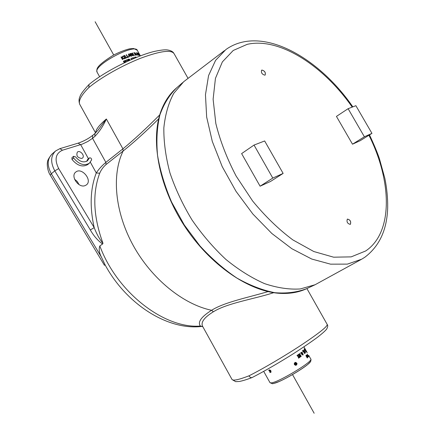 <?xml version="1.0" encoding="UTF-8"?>
<svg xmlns="http://www.w3.org/2000/svg" width="435" height="435" viewBox="0 0 435 435"><rect width="100%" height="100%" fill="white"/><g stroke="black" fill="none" stroke-linecap="round" stroke-linejoin="round"><path stroke-width="0.65" d="M306.903 288.557L327.147 324.347C328.039 326.011 319.676 332.748 302.053 344.563C285.148 355.748 263.088 368.733 248.961 375.835C239.071 379.657 233.443 380.902 232.078 379.565L231.877 379.206M202.933 326.908L202.514 326.147C200.769 322.117 204.39 317.322 213.389 311.77M159.743 114.878C146.312 128.374 134.034 139.7 122.926 148.846L106.352 118.994L98.044 130.147L94.982 133.458L94.83 136.427C99.403 131.734 103.247 125.927 106.352 118.994C99.098 125.226 95.564 129.82 95.733 132.784M95.047 133.409L92.72 135.361L92.563 138.325L94.83 136.427M62.493 150.211L59.867 148.667L55.636 150.934C50.639 155.855 50.362 162.5 54.805 170.857L90.322 229.946L94.199 227.635L58.692 168.59C54.277 159.542 55.544 153.414 62.493 150.211L82.318 144.11L87.886 141.451L92.563 138.325L105.863 162.38C101.931 165.675 98.734 169.199 96.271 172.951L99.702 173.233C101.116 169.906 103.236 166.996 106.064 164.501L123.154 150.994C133.877 142.424 145.714 131.713 158.672 118.847M90.322 229.946C93.677 235.862 97.761 240.555 102.578 244.013L99.827 245.927C98.685 249.108 99.185 252.789 101.339 256.971L105.009 264.649L104.405 265.236L50.286 175.169M102.578 244.019L102.986 243.323C99.61 239.348 96.679 234.117 94.199 227.635C89.577 206.864 90.268 188.638 96.271 172.951L90.377 162.26M86.603 161.374L87.745 159.281L89.398 157.932C90.763 157.649 91.508 158.296 91.633 159.873L89.376 163.234C84.183 166.094 78.925 164.359 73.618 158.025L73.607 156.295L75.619 156.937C79.6 161.695 83.547 162.994 87.451 160.841L89.398 157.932M87.875 164.452L87.718 164.577C82.519 167.442 77.272 165.713 71.971 159.395L71.96 157.666L73.607 156.295M79.083 184.641L77.278 181.531L74.537 179.16M85.086 185.614C78.588 188.404 70.089 175.947 75.826 172.026C81.791 166.888 92.829 180.487 86.331 184.946L85.086 185.614M81.758 158.454C77.484 157.834 76.022 155.719 77.359 152.103C80.067 149.689 85.385 155.986 82.427 158.095L81.758 158.454M105.216 265.078L104.405 265.236M268.042 291.602C248.902 297.344 224.677 302.042 211.579 310.275L213.389 311.775C227.2 303.043 254.35 298.997 273.724 292.684M202.84 326.745L200.388 326.049L202.666 326.571L202.52 326.158M106.064 164.501L105.863 162.38L122.926 148.846L123.154 150.994C111.55 174.533 114.796 212.014 133.213 245.465C151.625 278.9 183.227 304.386 211.579 310.275C201.177 316.897 197.446 322.156 200.388 326.049C164.626 328.985 117.145 292.793 99.827 245.927M248.961 375.835C249.886 377.308 250.93 377.879 252.093 377.547L252.24 377.482C264.545 371.137 278.367 363.143 293.701 353.514C303.108 347.44 311.058 342.008 317.561 337.223C322.335 333.471 325.358 330.774 326.636 329.132C327.8 326.984 328.023 325.483 327.31 324.635M80.1 104.965L79.687 104.221C78.316 100.637 81.378 95.069 88.87 87.517C100.893 77.506 122.545 65.272 141.06 58.083C160.618 50.879 171.662 49.47 174.19 53.864L188.029 78.338M88.87 87.517L89.012 84.526C104.405 71.552 135.997 55.734 154.42 51.412C162.853 49.623 165.501 49.769 167.062 49.889C170.389 50.362 172.613 51.412 173.723 53.054M347.353 219.093L347.369 219.082C350.246 219.757 351.246 221.518 350.371 224.362L350.344 224.378C347.462 223.688 346.461 221.926 347.353 219.093C350.224 219.805 351.214 221.567 350.333 224.384L350.322 224.389M261.924 70.051L261.609 70.204C260.946 72.705 262.033 74.358 264.855 75.168L265.16 75.021C265.828 72.536 264.752 70.878 261.924 70.051M371.952 133.371L360.142 140.722L352.497 144.197L364.389 136.78L371.952 133.371L355.884 105.689L348.114 108.69L364.389 136.78M348.114 108.69L336.44 116.406L352.497 144.197M272.788 178.078L254.035 145.067L241.621 153.604L260.092 186.207L270.51 181.471L283.136 173.413L272.788 178.078L260.092 186.207M361.05 259.548L315.103 284.735L300.27 288.96C289.183 289.666 277.28 287.883 264.551 283.625C251.582 277.911 238.712 269.858 225.939 259.467C213.514 247.879 202.215 234.721 192.036 219.985C182.771 204.662 175.408 188.975 169.954 172.923C165.735 157.046 163.696 142.049 163.837 127.933C165.202 114.639 168.503 103.117 173.734 93.362L183.739 81.666L224.493 50.607M254.035 145.067L264.654 140.962L283.136 173.413M168.764 96.418L161.608 109.506C150.037 138.189 158.161 185.294 184.005 225.216C209.822 265.16 249.543 292.005 280.564 293.386L296.126 292.173M265.154 75.027C265.774 72.525 264.681 70.872 261.886 70.078L261.576 70.225M272.919 383.474C279.439 383.643 316.082 361.164 309.899 360.854M306.403 355.602L306.99 355.993L307.36 357.304L306.403 355.602M307.268 357.391L306.316 355.689L307.268 357.391M306.936 357.728L306.914 357.418L307.355 357.537L306.322 355.455L305.963 356.004L306.148 355.112L306.822 355.417L307.616 356.847L307.632 357.787L306.936 357.728M294.403 364.639L294.31 363.203L295.327 362.317C297.366 363.018 297.556 364.051 295.887 365.411L294.403 364.639M269.738 372.327L270.608 372.153C270.972 370.963 270.537 370.315 269.298 370.218L269.069 370.74L268.781 370.587L269.086 369.897C270.739 370.022 271.32 370.881 270.826 372.48L269.841 372.083M270.342 372.083L269.194 370.805L269.624 371.164L269.39 370.364L270.342 372.083M269.564 370.294L270.418 370.729L269.95 370.598L270.69 371.262L270.516 372.012L270.494 371.398L269.564 370.294M305.691 349.952L304.799 348.359M304.968 348.658L305.495 349.604M306.343 351.105L306.169 350.806M304.968 348.984L306.392 351.409L304.968 348.984M304.707 349.626L306.05 352.024L304.707 349.626M304.723 350.023L304.125 348.767L304.609 350.104M303.755 350.686L303.935 350.077L305.441 352.752L305.109 353.089L303.755 350.686M303.244 351.165L303.483 350.523L304.989 353.204L304.592 353.573L303.244 351.165M303.119 351.638L302.586 350.338L302.912 351.784M301.27 353.361L300.509 352.992L301.221 352.997L301.433 352.192L302.325 352.633L303.179 354.585L303.005 355.003L302.309 354.748L302.227 353.845L301.498 353.47L301.711 354.427L301.27 353.361M299.193 354.346L299.041 354.074L299.742 353.563L299.9 353.834L299.671 354.003L301.259 356.26L300.558 356.776L299.432 354.177L299.193 354.346L299.432 354.177M298.203 355.052L298.051 354.775L298.801 354.242L299.922 356.841L300.324 356.945L299.568 357.483L298.459 354.873L298.203 355.052L298.459 354.873M297.154 355.776L296.996 355.498L297.801 354.949L297.692 355.406L298.905 357.559L299.318 357.657L298.519 358.212L298.627 357.749L297.42 355.596L297.154 355.776L297.42 355.596M307.605 355.922L307.186 354.177L308.616 356.912L307.605 355.922M306.898 356.069L306.419 355.634M307.317 357.222L306.702 355.89M306.691 356.836L306.969 357.108L306.773 356.754M306.61 356.874L306.969 357.108M307.175 357.407L306.273 355.808M306.55 356.58L306.305 356.276M306.109 355.134L307.284 356.276L307.474 357.907M306.92 357.521L307.306 357.559M306.283 355.482L306.093 356.075M308.361 356.124L307.768 355.096L308.42 356.096M307.996 355.944L307.474 354.857L308.067 355.912M307.665 355.846L308.48 356.662L307.317 354.433L307.665 355.846M307.801 356.238L308.431 356.673M307.284 354.471L307.257 355.167M307.148 354.215L307.534 354.514M308.535 356.396L308.562 356.928M299.111 357.418L299.258 357.679L298.513 358.201M297.747 354.987L297.638 355.428L298.905 357.559M300.112 356.711L300.259 356.972L299.563 357.467M298.747 354.28L299.922 356.841M301.047 356.026L300.552 356.76M299.688 353.601L300.879 356.151M302.363 354.237L302.885 354.77L302.39 353.9M302.292 354.269L302.82 354.802M301.569 352.513L301.33 353.122L302.341 353.573L301.602 352.497L301.401 353.089M301.33 353.122L302.341 353.573M301.498 353.47L301.7 354.411M301.482 352.16L302.249 352.671L302.428 353.666L302.956 354.112L302.88 355.074M300.737 352.818L301.221 352.997M302.515 350.398L303.037 351.676M304.766 352.997L304.582 353.552M303.418 350.588L304.712 353.051M305.218 352.551L305.093 353.062M303.869 350.148L305.18 352.589M304.272 349.294L304.636 350.066M305.99 351.594L306.028 351.98M304.652 349.213L304.756 349.55M305.452 349.887L305.669 350.164M295.827 363.263L296.621 364.215L295.871 363.481L296.045 364.595L295.621 363.839L295.849 363.258L296.235 363.448L296.431 364.351M295.854 363.486L296.039 364.584M295.104 363.209L295.501 364.399M295.028 363.551L294.745 363.714L295.137 363.192L295.506 364.41L295.028 363.551L294.751 363.725M295.561 362.926L295.637 363.263M294.636 364.492L295.854 365.123C297.203 364.013 297.051 363.171 295.392 362.6L294.636 364.492M295.365 362.605L294.604 364.497L295.822 365.128M295.327 362.317L295.283 362.322C297.312 363.013 297.507 364.041 295.892 365.411M269.651 370.288L270.483 371.566M270.298 371.463L270.575 371.963M269.95 370.598L270.331 370.81M269.765 371.419L269.961 371.773M269.265 370.843L270.32 372.039M269.395 370.37L269.624 371.164M269.075 370.658L269.107 369.88M270.869 372.447L269.809 372.278M270.646 372.126L270.673 372.11C271.032 370.919 270.597 370.272 269.363 370.174L269.325 370.201M135.85 57.643L135.84 57.338L134.85 57.534L134.681 57.23L135.954 56.99L136.133 57.529M128.581 60.78L127.792 59.377L129.146 59.029L129.739 59.492L129.799 60.231M139.45 54.157L139.271 53.848M139.869 54.93L140.043 55.234L139.82 54.957M135.6 54.092L136.797 55.153L135.426 54.212L135.492 55.278L134.067 52.744L134.524 52.689L135.524 53.32L135.53 54.147L136.677 55.158M132.898 54.19L134.551 55.43L132.822 54.462L133.371 55.669L133.094 55.734L131.664 53.19L132.599 54.293L132.762 52.956L133.077 52.896L132.844 54.244L134.448 55.446M122.442 57.822L124.388 58.736L123.937 58.932L122.306 58.17L122.817 59.432L122.469 59.595L121.028 57.028L121.381 56.865L122.039 58.045L122.463 56.381L122.887 56.197L122.431 57.855L124.339 58.758M125.356 58.002L125.503 58.263L124.497 58.687L124.682 58.285L123.535 56.245L123.056 56.12L124.062 55.702L123.883 56.099L125.024 58.138L125.465 58.279M127.227 57.213L127.395 57.518L125.927 58.089L124.486 55.528L124.829 55.392L126.096 57.654L127.227 57.213L127.352 57.534M129.206 56.017L129.391 56.806L127.656 57.42L126.221 54.859L126.547 54.739L127.814 56.996L128.907 56.61L129.059 56.887L128.439 54.092L128.82 53.967L131.033 56.284L130.103 55.734L129.206 56.017L129.347 56.822M131.549 54.853L132.931 55.772L131.31 55.027L130.973 55.12L131.544 56.137L131.245 56.224L129.815 53.668L130.386 53.51L131.577 53.994L131.495 54.908L132.838 55.794M136.726 53.875L136.894 54.179L136.324 54.196L136.15 53.886L136.797 54.179M138.281 54.897L138.444 55.191L137.623 55.136L137.172 53.298L136.291 52.706L137.335 53.298L137.634 54.848L138.335 55.18M139.097 55.087L139.238 55.343L138.705 55.229L137.476 53.048L137.634 52.765L139.113 55.31M140.315 55.887L139.532 54.919L139.744 55.528L138.602 53.157L140.326 55.881M124.263 62.803L123.399 61.253L124.975 60.541L125.144 60.846L123.921 61.395L124.323 62.123L125.503 61.591L125.671 61.895L124.497 62.428M125.998 61.977L125.617 60.628L126.259 59.927L127.281 59.938L128.216 60.949M131.587 59.443L130.924 58.257L131.234 58.159L131.8 59.16L132.849 58.839L132.289 57.839L132.583 57.757L133.153 58.768M133.779 58.502L133.523 57.502L134.551 58.181M133.985 58.415L133.882 57.811L134.04 58.393M134.306 58.279L133.882 57.811M133.534 57.54L134.475 58.208M132.305 57.871L133.094 58.796M130.94 58.285L131.756 59.209L132.849 58.839M127.874 61.107L127.145 60.253L126.427 60.22L125.998 60.731L126.351 61.808M126.052 60.547L126.319 61.824M125.671 60.47L126.237 59.965L127.259 59.976L128.178 60.965M123.409 61.281L124.959 60.579L125.117 60.856M123.921 61.395L124.318 62.156L125.487 61.629L125.644 61.911M139.363 54.723L138.852 53.538L139.624 54.794M137.574 52.858L139.015 55.136M136.329 52.657L137.259 53.353L137.563 54.902L138.205 54.951M136.177 53.935L136.65 53.929M131.392 54.527L130.962 53.793L130.277 53.88L130.815 54.837L131.392 54.527M130.815 54.837L130.277 53.88M130.766 54.886L131.305 54.669M129.831 53.701L130.968 53.548L131.522 54.043L131.522 54.881M130.973 55.12L131.479 56.153M128.82 54.38L129.092 55.745L129.853 55.468L128.82 54.38L129.13 55.702L129.853 55.468M128.445 54.119L128.782 54.016L130.962 56.305M129.059 56.887L128.907 56.61M126.237 54.886L126.52 54.783L127.781 57.039L128.869 56.653M124.502 55.555L124.801 55.435L126.068 57.692L127.194 57.257M123.883 56.099L125.008 58.176L125.334 58.04M123.072 56.148L124.176 55.974M124.361 58.453L124.682 58.285M122.452 56.414L122.871 56.235L122.431 57.855M121.044 57.05L121.37 56.898L122.039 58.045M122.306 58.17L122.795 59.443M132.762 52.994L132.844 54.244M131.685 53.222L132.599 54.293M132.822 54.462L133.295 55.685M135.437 53.771L135.019 53.037L134.469 53.005L135.002 53.956L135.437 53.771M135.002 53.956L134.469 53.005M134.937 54.011L135.35 53.902M134.094 52.782L134.959 52.836L135.53 54.147M135.16 54.239L135.638 55.261M140.375 55.805L140.086 55.321M129.499 60.095L129.07 59.356L128.292 59.541L128.836 60.503L129.499 60.095M128.836 60.503L128.292 59.541M128.803 60.547L129.434 60.215M127.808 59.399L129.113 59.073L129.706 59.535L129.782 60.242M134.698 57.268L135.889 57.045L136.068 57.55M314.157 413.25L292.548 374.622M113.72 54.989L95.124 21.75M59.97 148.634L78.077 143.175L80.682 144.676L88.43 158.721M101.339 256.971L51.335 173.755L54.805 170.857L58.692 168.59M51.934 154.12C48.747 158.03 47.252 160.863 47.448 162.625C47.1 162.608 46.996 170.341 50.259 175.12L51.335 173.755C46.92 165.43 47.214 158.808 52.211 153.881L55.337 151.19M87.468 159.694L89.126 158.345M71.971 159.395L73.618 158.025M102.986 243.323C93.318 216.771 92.225 193.412 99.702 173.233M352.225 107.102C323.499 65.728 279.226 36.931 247.189 44.348L233.225 50.471L222.367 61.9L215.439 78.371L213.117 99.24L215.825 123.475C220.137 140.88 226.912 158.416 236.151 176.093L252.643 201.013C265.252 216.358 278.65 229.316 292.842 239.902L313.825 251.533L333.634 257.188L351.175 256.873L365.634 250.99C393.36 232.671 391.968 181.063 368.934 135.247M369.494 134.899C373.953 144.453 377.232 152.293 379.336 158.411L384.899 178.54C386.878 188.524 387.808 198.148 387.688 207.419C387.106 229.62 379.45 246.253 364.72 257.324L361.654 259.216L347.413 264.116L330.562 264.165L311.748 259.042L291.841 248.717L271.848 233.492L252.882 214.036L236.026 191.346L222.247 166.687L212.307 141.451L206.658 117.042L205.461 94.738L208.566 75.581L215.591 60.34L225.972 49.481C261.12 24.496 318.458 56.903 352.834 106.869M280.564 293.386C290.314 293.832 299.041 292.249 306.74 288.633C297.252 292.309 286.621 293.663 274.849 292.695C262.599 290.292 249.973 285.431 236.972 278.106C224.025 269.423 211.709 258.722 200.018 246.009L184.309 225.015L171.607 202.096C164.816 186.24 160.129 170.65 157.541 155.328C156.225 140.51 156.997 127.058 159.873 114.96C163.854 103.889 169.492 94.814 176.779 87.734L182.667 82.601M308.725 355.373L310.748 358.967C314.603 360.669 277.378 383.11 270.956 382.887L270.005 382.686L272.272 383.659C272.152 383.985 274.447 383.257 279.161 381.484C288.285 377.585 303.695 368.113 307.964 364.264C311.792 360.49 310.155 361.909 310.9 360.843L310.851 359.152M97.228 72.438L97.038 72.096C92.867 65.348 135.763 42.597 137.444 50.618L139.26 53.853M252.093 377.547C246.906 379.532 242.665 380.837 239.37 381.462L235.656 381.653L232.072 379.565L202.514 326.152M78.077 143.175C83.536 141.315 88.414 138.711 92.72 135.361M87.718 164.577L89.376 163.234M88.865 84.656C83.553 90.36 80.6 94.308 80.002 96.499C78.844 98.816 78.735 101.371 79.67 104.172M79.687 104.221L95.575 132.931M201.72 326.44C167.839 330.605 126.188 304.174 105.004 264.692M306.74 288.633L315.103 284.735M161.608 109.506C165.229 100.48 170.286 93.22 176.779 87.734M307.24 352.725L306.338 351.127M306.012 350.539L305.772 350.11M304.777 348.348L303.929 346.842M270.005 382.686L263.713 371.392M99.615 76.729L97.038 72.096C96.804 69.344 94.689 66.925 113.029 55.37C119.027 52.26 124.568 50.068 129.646 48.812L133.675 48.513L137.215 50.226M139.499 54.277L139.842 54.886"/></g></svg>
